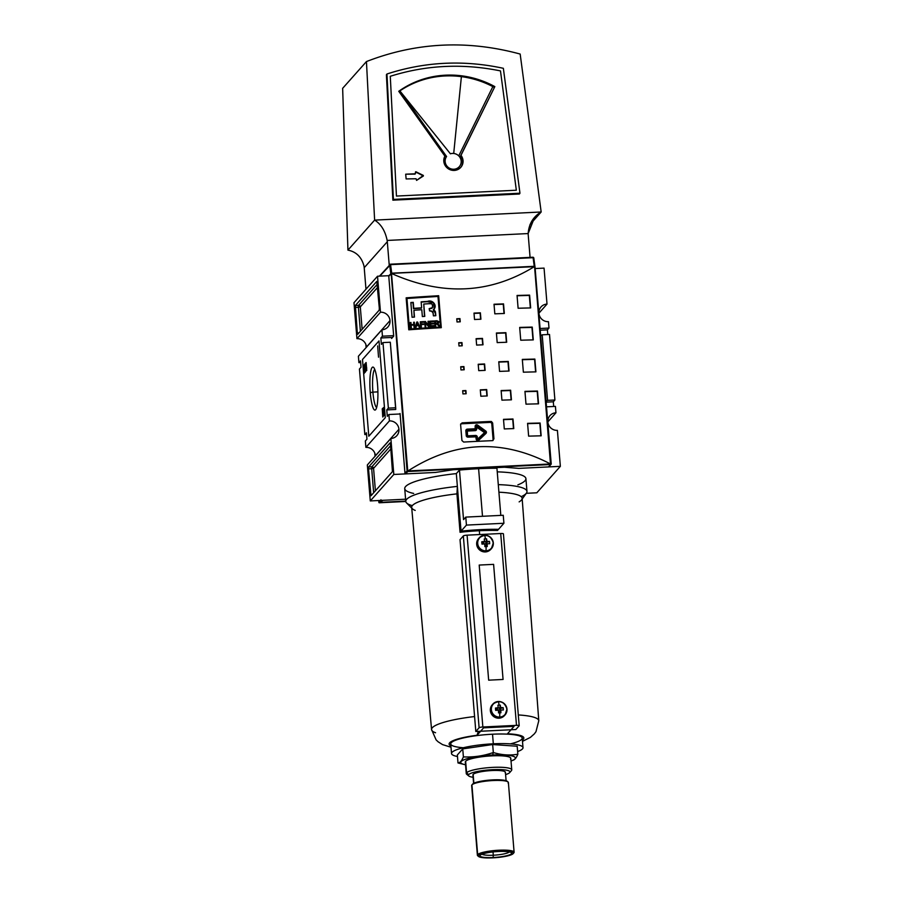 <?xml version="1.0" encoding="UTF-8"?>
<svg xmlns="http://www.w3.org/2000/svg" width="903" height="903" viewBox="0 0 903 903"><rect width="100%" height="100%" fill="white"/><g stroke="black" fill="none" stroke-linecap="round" stroke-linejoin="round"><path stroke-width="1.35" d="M555.424 406.395L555.955 412.784L547.861 421.882L555.955 412.784L555.424 406.395L546.518 406.824L555.424 406.395M553.697 406.474L553.313 401.79L554.905 399.995L547.568 400.356L554.905 399.995L549.509 334.46L554.905 399.995L553.313 401.79L546.134 402.14L553.313 401.79L553.697 406.474M547.399 329.855L547.782 334.539L547.399 329.855L548.99 328.06L540.084 328.5L548.99 328.06L548.46 321.671L548.99 328.06L547.399 329.855L540.22 330.205L547.399 329.855M557.399 430.37L560.357 466.343L518.717 468.375L504.416 467.235L518.717 468.375L560.357 466.343L536.822 492.801L526.28 493.309L536.822 492.801L560.357 466.343L557.399 430.37A8.962 8.669 -138.3 0 1 549.972 415.617A8.962 8.669 -138.3 0 1 555.955 412.784A8.962 8.669 -138.3 0 0 547.873 422.006A8.962 8.669 -138.3 0 0 557.399 430.37M544.058 268.112L547.015 304.085L538.922 313.183L547.015 304.085L544.058 268.112L535.152 268.552L544.058 268.112M548.46 321.671A8.962 8.669 -138.3 0 1 541.044 306.918A8.962 8.669 -138.3 0 1 547.015 304.085A8.962 8.669 -138.3 0 0 538.933 313.307A8.962 8.669 -138.3 0 0 548.46 321.671M366.945 439.185L366.426 432.785L364.823 434.58L366.562 434.501L364.823 434.58L366.426 432.785L366.945 439.185L365.354 440.98L365.884 447.369L389.407 420.911A8.962 8.669 -138.3 0 1 398.945 429.275A8.962 8.669 41.7 0 0 389.407 420.911L388.888 414.522L389.407 420.911L365.884 447.369A8.962 8.669 -138.3 0 1 375.422 455.857A8.962 8.669 -138.3 0 0 375.411 455.733A8.962 8.669 41.7 0 0 365.884 447.369L365.354 440.98L366.945 439.185M360.511 360.85L361.031 367.25L359.439 369.034L364.823 434.58L359.439 369.034L361.031 367.25L360.511 360.85L358.909 362.645L360.647 362.554L358.909 362.645L360.511 360.85M387.297 416.317L388.888 414.522L400.097 413.969L388.888 414.522L387.297 416.317L386.766 409.917L388.358 408.122L395.695 407.772L390.299 342.226L395.728 409.477L395.695 407.772L388.358 408.122L382.974 342.587L388.358 408.122L386.766 409.917L395.728 409.477L386.766 409.917L387.297 416.317M381.382 344.37L382.974 342.587L390.299 342.226L382.974 342.587L381.382 344.37L380.852 337.982L381.382 344.37M380.852 337.982L382.443 336.187L393.652 335.645L382.443 336.187L381.924 329.798L382.443 336.187L380.852 337.982L392.545 337.406L380.852 337.982M390.006 320.576A8.962 8.669 -138.3 0 1 381.924 329.798L358.389 356.245L358.909 362.645L358.389 356.245L381.924 329.798A8.962 8.669 41.7 0 0 390.006 320.576A8.962 8.669 41.7 0 0 380.479 312.212A8.962 8.669 -138.3 0 1 390.006 320.576L366.471 347.023A8.962 8.669 -138.3 0 1 366.483 347.147A8.962 8.669 -138.3 0 0 366.471 347.023A8.962 8.669 41.7 0 0 356.945 338.67A8.962 8.669 -138.3 0 1 366.471 347.023M382.251 408.878L382.77 417.028L382.251 408.878M366.607 368.458L366.629 370.569L366.471 368.616L365.986 369.158L366.121 362.521L366.765 370.411L366.471 368.616L365.986 369.158L366.008 362.634L366.607 368.458M364.677 364.022L365.286 372.07L364.677 364.022M370.264 392.67A21.525 3.894 87.2 0 1 372.16 367.465A21.525 3.894 87.2 0 1 377.533 384.497A21.525 3.894 -92.8 0 0 373.582 367.408A21.525 3.894 -92.8 0 0 370.264 392.67A21.525 3.894 -92.8 0 0 375.648 409.68A21.525 3.894 -92.8 0 0 377.533 384.497A21.525 3.894 87.2 0 1 375.637 409.691A21.525 3.894 87.2 0 1 370.264 392.67L372.905 392.116A19.234 3.477 -92.8 0 0 376.63 407.546A19.234 3.477 -92.8 0 1 372.905 392.116L377.905 391.879M365.128 372.352L364.157 372.397L364.44 368.548L364.327 373.266L363.424 369.835L363.638 365.072L364.293 366.923L363.717 365.997L363.57 369.632L364.236 372.352L364.44 368.548L364.677 371.505L364.214 373.323M364.327 373.266L363.424 369.835L363.74 365.015M364.744 365.918L363.717 365.997L363.48 367.995L364.236 372.352M365.478 363.119L365.715 371.596L365.478 363.119M377.68 345.917L378.526 357.182L377.68 345.917M382.804 410.21L383.177 416.576L382.669 408.404L383.73 413.98L383.369 407.625L384.023 415.617L382.804 410.21L383.177 416.576L382.522 408.574L383.73 413.98L383.369 407.625L384.023 415.617L382.804 410.21M353.987 302.697L356.945 338.67L380.479 312.212L377.522 276.239L380.479 312.212L356.945 338.67L353.987 302.697L377.522 276.239L353.987 302.697M355.218 307.426L357.317 333.004L355.353 305.519L376.799 281.409L355.353 305.519L358.559 305.361L355.353 305.519L355.218 307.426L358.412 307.268L360.387 331.288L358.412 307.268L360.297 306.885L362.137 329.324L360.297 306.885L377.601 287.425L360.297 306.885A1.625 1.58 -138.3 0 0 358.559 305.361L358.412 307.268L355.218 307.426M376.799 281.409L379.316 308.273L376.799 281.409M379.316 308.273L379.17 310.18L357.723 334.291L379.17 310.18L379.316 308.273M357.723 334.291L357.317 333.004L358.942 332.925L357.317 333.004L357.723 334.291M389.103 275.675L377.522 276.239L389.103 275.675M549.509 334.46L542.184 334.81L547.568 400.356L546.067 401.237L547.568 400.356L542.184 334.81L540.671 335.69L542.184 334.81L549.509 334.46M398.945 429.275A8.962 8.669 -138.3 0 1 390.864 438.497L393.81 474.47L390.864 438.497A8.962 8.669 41.7 0 0 398.945 429.275L375.411 455.733M435.449 472.438L393.81 474.47L370.286 500.928L393.81 474.47L435.449 472.438L453.171 469.741L504.416 467.235L453.171 469.741L435.449 472.438L405.661 473.894A0.655 0.632 -138.3 0 1 404.973 473.285A0.655 0.632 41.7 0 0 405.661 473.894L435.449 472.438L453.171 469.741L435.449 472.438M390.864 438.497L367.329 464.955L370.286 500.928L405.594 499.201L370.286 500.928L367.329 464.955L390.864 438.497M392.591 469.741L390.48 444.163L392.444 471.648L370.998 495.758L392.444 471.648L392.591 469.741M370.998 495.758L368.492 468.883L370.591 494.46L372.217 494.381L370.591 494.46L370.998 495.758M368.492 468.883L368.627 466.975L390.073 442.876L368.627 466.975L371.833 466.817L368.627 466.975L368.492 468.883L371.697 468.725L373.661 492.756L371.697 468.725L368.492 468.883M390.073 442.876L390.48 444.163L390.073 442.876M490.069 422.401L461.252 423.812A1.625 1.58 41.7 0 0 460.677 423.947A1.625 1.58 41.7 0 1 461.252 423.812L490.069 422.401L490.916 421.453A489.031 87.128 175.3 0 0 462.088 422.864A489.031 87.128 -4.7 0 1 490.916 421.453L492.643 422.988L493.952 438.971L492.643 422.988L491.808 423.925A1.625 1.58 41.7 0 0 490.069 422.401A1.625 1.58 41.7 0 1 491.808 423.925L493.117 439.908L491.808 423.925L492.643 422.988L491.446 421.52L490.069 422.401M493.049 440.506A1.625 1.58 41.7 0 0 493.117 439.908L492.496 440.641A489.031 87.128 175.3 0 0 463.668 442.052A489.031 87.128 -4.7 0 1 492.496 440.641L493.117 439.908A1.625 1.58 41.7 0 1 493.049 440.506M374.768 369.44A19.234 3.477 -92.8 0 0 372.905 392.116A19.234 3.477 87.2 0 1 374.768 369.44M366.731 368.085L365.907 368.131L366.731 368.085M366.087 367.927L366.144 364.71L366.087 367.927L366.72 367.893L366.087 367.927L366.302 364.699L366.087 367.927M406.937 298.498A489.031 87.128 -4.7 0 1 438 296.466L440.517 327.01A489.031 87.128 175.3 0 0 409.454 329.031L406.937 298.498L409.454 329.031A489.031 87.128 -4.7 0 1 440.517 327.01L438 296.466A489.031 87.128 175.3 0 0 406.937 298.498L409.172 329.347A487.394 86.846 -4.7 0 1 440.235 327.315L440.235 327.315A487.394 86.846 -4.7 0 0 409.172 329.347L406.937 298.498M430.257 326.412A489.031 87.128 -4.7 0 1 434.095 326.164L434.05 325.554A489.031 87.128 175.3 0 0 430.889 325.757L430.742 323.996A489.031 87.128 -4.7 0 1 433.632 323.816L433.575 323.206A489.031 87.128 175.3 0 0 430.697 323.387L430.562 321.761A489.031 87.128 -4.7 0 1 433.643 321.57L433.598 320.96A489.031 87.128 175.3 0 0 429.828 321.197L430.257 326.412L429.828 321.197A489.031 87.128 -4.7 0 1 433.598 320.96L433.643 321.57A489.031 87.128 175.3 0 0 430.562 321.761L430.697 323.387A489.031 87.128 -4.7 0 1 433.575 323.206L433.632 323.816A489.031 87.128 175.3 0 0 430.742 323.996L430.889 325.757A489.031 87.128 -4.7 0 1 434.05 325.554L434.095 326.164A489.031 87.128 175.3 0 0 430.257 326.412M421.182 324.617A489.031 87.128 -4.7 0 1 423.597 324.459L423.541 323.85A489.031 87.128 175.3 0 0 421.137 324.008L421.001 322.382A489.031 87.128 -4.7 0 1 423.755 322.202L423.699 321.592A489.031 87.128 175.3 0 0 420.256 321.818L420.685 327.033A489.031 87.128 -4.7 0 1 421.374 326.988L421.182 324.617L421.374 326.988A489.031 87.128 175.3 0 0 420.685 327.033L420.256 321.818A489.031 87.128 -4.7 0 1 423.699 321.592L423.755 322.202A489.031 87.128 175.3 0 0 421.001 322.382L421.137 324.008A489.031 87.128 -4.7 0 1 423.541 323.85L423.597 324.459A489.031 87.128 175.3 0 0 421.182 324.617L421.08 326.999L421.182 324.617M411.17 325.227A489.031 87.128 -4.7 0 1 413.867 325.046L414.059 327.484A489.031 87.128 -4.7 0 1 414.759 327.428L414.33 322.224A489.031 87.128 175.3 0 0 413.63 322.269L413.811 324.437A489.031 87.128 175.3 0 0 411.113 324.629L410.944 322.461A489.031 87.128 175.3 0 0 410.244 322.506L410.673 327.721A489.031 87.128 -4.7 0 1 411.373 327.665L411.17 325.227L411.373 327.665A489.031 87.128 175.3 0 0 410.673 327.721L410.244 322.506A489.031 87.128 -4.7 0 1 410.944 322.461L411.113 324.629A489.031 87.128 -4.7 0 1 413.811 324.437L413.63 322.269A489.031 87.128 -4.7 0 1 414.33 322.224L414.759 327.428A489.031 87.128 175.3 0 0 414.059 327.484L413.867 325.046A489.031 87.128 175.3 0 0 411.17 325.227L411.068 327.687L411.17 325.227M421.148 301.828A489.031 87.128 -4.7 0 1 427.638 301.399C432.605 299.198 437.921 306.061 433.53 309.481L435.585 312.867L435.822 315.7A489.031 87.128 175.3 0 0 433.417 315.847L433.18 313.025L431.182 310.858L429.535 310.892L429.354 308.589L432.469 307.618L432.424 304.683L431.408 303.747L428.981 303.701A489.031 87.128 175.3 0 0 423.755 304.04L424.771 316.389A489.031 87.128 175.3 0 0 422.356 316.547L421.791 309.729A489.031 87.128 175.3 0 0 413.924 310.26L414.488 317.077A489.031 87.128 175.3 0 0 412.061 317.246L410.854 302.516A489.031 87.128 -4.7 0 1 413.269 302.358L413.766 308.352A489.031 87.128 -4.7 0 1 421.645 307.821L421.148 301.828A489.031 87.128 -4.7 0 1 427.638 301.399C432.605 299.198 437.921 306.061 433.53 309.481L435.314 311.433L435.822 315.7A489.031 87.128 175.3 0 0 433.417 315.847L432.83 311.546L429.535 310.892L429.354 308.589L432.469 307.618L432.424 304.683L431.408 303.747L428.981 303.701A489.031 87.128 175.3 0 0 423.755 304.04L424.771 316.389A489.031 87.128 175.3 0 0 422.356 316.547L421.791 309.729A489.031 87.128 175.3 0 0 413.924 310.26L414.488 317.077A489.031 87.128 175.3 0 0 412.061 317.246L410.854 302.516A489.031 87.128 -4.7 0 1 413.269 302.358L413.766 308.352A489.031 87.128 -4.7 0 1 421.645 307.821L421.148 301.828M434.354 309.052L433.53 309.481M415.312 327.394A489.031 87.128 -4.7 0 1 416.035 327.349L416.43 325.757A489.031 87.128 -4.7 0 1 418.552 325.611L419.206 327.123A489.031 87.128 -4.7 0 1 419.929 327.078L417.581 321.999A489.031 87.128 175.3 0 0 416.802 322.055L415.312 327.394L416.802 322.055A489.031 87.128 -4.7 0 1 417.581 321.999L419.929 327.078A489.031 87.128 175.3 0 0 419.206 327.123L418.552 325.611A489.031 87.128 175.3 0 0 416.43 325.757L416.035 327.349A489.031 87.128 175.3 0 0 415.312 327.394M425.448 322.631L428.417 326.525A489.031 87.128 -4.7 0 1 429.151 326.48L428.722 321.265A489.031 87.128 175.3 0 0 428.033 321.31L428.372 325.373L425.392 321.479A489.031 87.128 175.3 0 0 424.67 321.524L425.099 326.739A489.031 87.128 -4.7 0 1 425.787 326.694L425.448 322.631L425.787 326.694A489.031 87.128 175.3 0 0 425.099 326.739L424.67 321.524A489.031 87.128 -4.7 0 1 425.392 321.479L428.372 325.373L428.033 321.31A489.031 87.128 -4.7 0 1 428.722 321.265L429.151 326.48A489.031 87.128 175.3 0 0 428.417 326.525L425.448 322.631L425.482 326.717L425.448 322.631M436.341 323.714L438.79 325.881A489.031 87.128 -4.7 0 1 439.58 325.836L437.537 323.613L438.858 322.089L436.905 320.757A489.031 87.128 175.3 0 0 434.625 320.904L435.054 326.107A489.031 87.128 -4.7 0 1 435.743 326.062L435.551 323.771A489.031 87.128 -4.7 0 1 436.341 323.714A489.031 87.128 175.3 0 0 435.551 323.771L435.743 326.062A489.031 87.128 175.3 0 0 435.054 326.107L434.625 320.904A489.031 87.128 -4.7 0 1 436.905 320.757L438.711 321.524L438.598 323.037L437.537 323.613L439.58 325.836A489.031 87.128 175.3 0 0 438.79 325.881L436.341 323.714M438.395 296.015A487.394 86.846 175.3 0 0 406.169 298.114A487.394 86.846 175.3 0 1 438.395 296.015L441.296 327.676A489.031 87.128 175.3 0 0 408.777 329.798L406.147 297.832A489.031 87.128 -4.7 0 1 438.666 295.71L441.296 327.676A489.031 87.128 175.3 0 0 408.777 329.798L406.147 297.832A489.031 87.128 -4.7 0 1 438.666 295.71L441.003 327.699L438.395 296.015M391.484 273.282L534.836 266.362L551.202 463.882L550.627 464.537L407.422 471.287L391.518 273.53L407.761 471.05L550.48 463.961C502.068 438.7 454.593 441.025 408.054 470.903L551.101 464.277L407.784 471.513L405.661 473.894L408.054 470.903C454.593 441.025 502.068 438.7 550.48 463.961L534.553 266.554L391.146 273.383L534.26 266.678C490.16 293.836 442.684 296.15 391.834 273.62C442.684 296.15 490.16 293.836 534.26 266.678L391.146 273.383L407.084 470.914L404.973 473.285L407.422 471.287L391.146 273.383L388.775 276.329A0.655 0.632 -138.3 0 1 388.933 275.866L391.123 273.406M462.946 393.922L462.675 390.717A489.031 87.128 -4.7 0 1 465.892 390.547L466.151 393.753A489.031 87.128 175.3 0 0 462.946 393.922L462.675 390.717A489.031 87.128 -4.7 0 1 465.892 390.547L466.151 393.753A489.031 87.128 175.3 0 0 462.946 393.922M457.031 321.976L456.76 318.782A489.031 87.128 -4.7 0 1 459.977 318.612L460.237 321.807A489.031 87.128 175.3 0 0 457.031 321.976L456.76 318.782A489.031 87.128 -4.7 0 1 459.977 318.612L460.237 321.807A489.031 87.128 175.3 0 0 457.031 321.976M458.995 345.962L458.735 342.756A489.031 87.128 -4.7 0 1 461.952 342.598L462.212 345.793A489.031 87.128 175.3 0 0 458.995 345.962L458.735 342.756A489.031 87.128 -4.7 0 1 461.952 342.598L462.212 345.793A489.031 87.128 175.3 0 0 458.995 345.962M480.836 396.236L480.306 389.848A489.031 87.128 -4.7 0 1 486.694 389.554L487.214 395.954A489.031 87.128 175.3 0 0 480.836 396.236L480.306 389.848A489.031 87.128 -4.7 0 1 486.694 389.554L487.214 395.954A489.031 87.128 175.3 0 0 480.836 396.236M474.526 319.504L473.996 313.104A489.031 87.128 -4.7 0 1 480.385 312.822L480.915 319.222A489.031 87.128 175.3 0 0 474.526 319.504L473.996 313.104A489.031 87.128 -4.7 0 1 480.385 312.822L480.915 319.222A489.031 87.128 175.3 0 0 474.526 319.504M476.626 345.081L476.107 338.693A489.031 87.128 -4.7 0 1 482.484 338.399L483.015 344.799A489.031 87.128 175.3 0 0 476.626 345.081L476.107 338.693A489.031 87.128 -4.7 0 1 482.484 338.399L483.015 344.799A489.031 87.128 175.3 0 0 476.626 345.081M504.292 428.936L503.502 419.342A489.031 87.128 -4.7 0 1 512.994 418.992L513.784 428.586A489.031 87.128 175.3 0 0 504.292 428.936L503.502 419.342A489.031 87.128 -4.7 0 1 512.994 418.992L513.784 428.586A489.031 87.128 175.3 0 0 504.292 428.936M501.921 400.153L501.131 390.57A489.031 87.128 -4.7 0 1 510.635 390.22L511.425 399.815A489.031 87.128 175.3 0 0 501.921 400.153L501.131 390.57A489.031 87.128 -4.7 0 1 510.635 390.22L511.425 399.815A489.031 87.128 175.3 0 0 501.921 400.153M494.821 313.838L494.031 304.243A489.031 87.128 -4.7 0 1 503.535 303.893L504.325 313.488A489.031 87.128 175.3 0 0 494.821 313.838L494.031 304.243A489.031 87.128 -4.7 0 1 503.535 303.893L504.325 313.488A489.031 87.128 175.3 0 0 494.821 313.838M497.192 342.609L496.402 333.015A489.031 87.128 -4.7 0 1 505.894 332.676L506.685 342.26A489.031 87.128 175.3 0 0 497.192 342.609L496.402 333.015A489.031 87.128 -4.7 0 1 505.894 332.676L506.685 342.26A489.031 87.128 175.3 0 0 497.192 342.609M528.627 436.138L527.578 423.349A489.031 87.128 -4.7 0 1 540.118 423.022L541.168 435.81A489.031 87.128 175.3 0 0 528.627 436.138L527.578 423.349A489.031 87.128 -4.7 0 1 540.118 423.022L541.168 435.81A489.031 87.128 175.3 0 0 528.627 436.138M525.997 404.16L524.948 391.371A489.031 87.128 -4.7 0 1 537.488 391.044L538.549 403.833A489.031 87.128 175.3 0 0 525.997 404.16L524.948 391.371A489.031 87.128 -4.7 0 1 537.488 391.044L538.549 403.833A489.031 87.128 175.3 0 0 525.997 404.16M518.108 308.25L517.058 295.462A489.031 87.128 -4.7 0 1 529.609 295.134L530.659 307.923A489.031 87.128 175.3 0 0 518.108 308.25L517.058 295.462A489.031 87.128 -4.7 0 1 529.609 295.134L530.659 307.923A489.031 87.128 175.3 0 0 518.108 308.25M520.738 340.217L519.688 327.428A489.031 87.128 -4.7 0 1 532.239 327.1L533.289 339.889A489.031 87.128 175.3 0 0 520.738 340.217L519.688 327.428A489.031 87.128 -4.7 0 1 532.239 327.1L533.289 339.889A489.031 87.128 175.3 0 0 520.738 340.217M460.97 369.937L460.711 366.742A489.031 87.128 -4.7 0 1 463.916 366.573L464.187 369.767A489.031 87.128 175.3 0 0 460.97 369.937L460.711 366.742A489.031 87.128 -4.7 0 1 463.916 366.573L464.187 369.767A489.031 87.128 175.3 0 0 460.97 369.937M478.737 370.659L478.206 364.27A489.031 87.128 -4.7 0 1 484.595 363.977L485.114 370.377A489.031 87.128 175.3 0 0 478.737 370.659L478.206 364.27A489.031 87.128 -4.7 0 1 484.595 363.977L485.114 370.377A489.031 87.128 175.3 0 0 478.737 370.659M499.551 371.381L498.772 361.787A489.031 87.128 -4.7 0 1 508.265 361.448L509.055 371.043A489.031 87.128 175.3 0 0 499.551 371.381L498.772 361.787A489.031 87.128 -4.7 0 1 508.265 361.448L509.055 371.043A489.031 87.128 175.3 0 0 499.551 371.381M523.368 372.194L522.318 359.405A489.031 87.128 -4.7 0 1 534.858 359.078L535.919 371.867A489.031 87.128 175.3 0 0 523.368 372.194L522.318 359.405A489.031 87.128 -4.7 0 1 534.858 359.078L535.919 371.867A489.031 87.128 175.3 0 0 523.368 372.194M463.668 442.052L461.93 440.54L460.609 424.557L461.93 440.54L463.668 442.052M460.609 424.557L462.088 422.864L460.609 424.557M551.101 464.277L548.945 466.716A0.655 0.632 -138.3 0 1 548.505 466.919L518.717 468.375L504.416 467.235L453.171 469.741L504.416 467.235L518.717 468.375L548.505 466.919A0.655 0.632 41.7 0 0 549.092 466.253M389.362 275.663A0.655 0.632 41.7 0 0 388.775 276.329L393.697 336.119L391.609 338.467L393.697 336.119L388.775 276.329L390.886 273.959M400.052 413.495L404.973 473.285L400.052 413.495M534.249 266.227L533.097 257.694L390.412 264.195L391.733 273.18L534.903 266.351L534.249 266.227L533.097 257.694L390.57 264.647L379.791 276.126L390.57 264.647L391.733 273.18L388.73 275.697L391.733 273.18L534.903 266.351L551.202 463.882L535.005 266.927M534.587 359.383L534.587 359.383A487.394 86.846 175.3 0 0 522.34 359.699A487.394 86.846 175.3 0 1 534.587 359.383L535.614 371.867L534.587 359.383M507.994 361.753L507.994 361.753A487.394 86.846 175.3 0 0 498.795 362.092A487.394 86.846 175.3 0 1 507.994 361.753L508.75 371.054L507.994 361.753M484.313 364.281L484.313 364.281A487.394 86.846 175.3 0 0 478.229 364.564A487.394 86.846 175.3 0 1 484.313 364.281L484.821 370.388L484.313 364.281M463.645 366.878L463.645 366.878A487.394 86.846 175.3 0 0 460.733 367.036A487.394 86.846 175.3 0 1 463.645 366.878L463.882 369.79L463.645 366.878M531.957 327.417L531.957 327.417A487.394 86.846 175.3 0 0 519.71 327.733A487.394 86.846 175.3 0 1 531.957 327.417L532.984 339.9L531.957 327.417M529.327 295.439L529.327 295.439A487.394 86.846 175.3 0 0 517.092 295.755A487.394 86.846 175.3 0 1 529.327 295.439L530.354 307.923L529.327 295.439M537.217 391.36L537.217 391.36A487.394 86.846 175.3 0 0 524.97 391.676A487.394 86.846 175.3 0 1 537.217 391.36L538.244 403.844L537.217 391.36M539.847 423.326L539.847 423.326A487.394 86.846 175.3 0 0 527.6 423.642A487.394 86.846 175.3 0 1 539.847 423.326L540.874 435.81L539.847 423.326M505.624 332.981L505.624 332.981A487.394 86.846 175.3 0 0 496.424 333.32A487.394 86.846 175.3 0 1 505.624 332.981L506.391 342.271L505.624 332.981M503.253 304.209L503.253 304.209A487.394 86.846 175.3 0 0 494.065 304.537A487.394 86.846 175.3 0 1 503.253 304.209L504.021 313.499L503.253 304.209M510.353 390.536L510.353 390.536A487.394 86.846 175.3 0 0 501.154 390.864A487.394 86.846 175.3 0 1 510.353 390.536L511.121 399.826L510.353 390.536M512.723 419.308L512.723 419.308A487.394 86.846 175.3 0 0 503.524 419.635A487.394 86.846 175.3 0 1 512.723 419.308L513.48 428.598L512.723 419.308M482.213 338.704L482.213 338.704A487.394 86.846 175.3 0 0 476.129 338.986A487.394 86.846 175.3 0 1 482.213 338.704L482.71 344.811L482.213 338.704M480.114 313.127L480.114 313.127A487.394 86.846 175.3 0 0 474.03 313.409A487.394 86.846 175.3 0 1 480.114 313.127L480.61 319.233L480.114 313.127M486.412 389.859L486.412 389.859A487.394 86.846 175.3 0 0 480.328 390.141A487.394 86.846 175.3 0 1 486.412 389.859L486.92 395.965L486.412 389.859M461.67 342.903L461.67 342.903A487.394 86.846 175.3 0 0 458.758 343.05A487.394 86.846 175.3 0 1 461.67 342.903L461.918 345.804L461.67 342.903M459.706 318.917L459.706 318.917A487.394 86.846 175.3 0 0 456.794 319.075A487.394 86.846 175.3 0 1 459.706 318.917L459.943 321.829L459.706 318.917M465.621 390.864L465.621 390.864A487.394 86.846 175.3 0 0 462.708 391.01A487.394 86.846 175.3 0 1 465.621 390.864L465.858 393.764L465.621 390.864M421.362 308.137L421.362 308.137A487.394 86.846 175.3 0 0 413.495 308.668L412.998 302.663A487.394 86.846 175.3 0 0 410.876 302.81A487.394 86.846 175.3 0 1 412.998 302.663L413.495 308.668A487.394 86.846 175.3 0 1 421.362 308.137M435.314 313.172L433.248 309.797L435.585 312.867L435.517 315.711L435.314 313.172M434.219 309.176L433.598 302.979L427.367 301.715A487.394 86.846 175.3 0 0 421.17 302.11A487.394 86.846 175.3 0 1 427.367 301.715L433.598 302.979L434.219 309.176M414.184 317.1L413.924 310.26L414.184 317.1M424.466 316.411L423.755 304.04L424.466 316.411M432.3 307.878L429.072 308.894L431.894 308.307M410.278 322.8A487.394 86.846 -4.7 0 1 410.662 322.766L410.842 324.933A487.394 86.846 -4.7 0 1 413.54 324.741L413.54 324.741A487.394 86.846 -4.7 0 0 410.842 324.933L410.662 322.766A487.394 86.846 -4.7 0 0 410.278 322.8M413.664 322.563A487.394 86.846 -4.7 0 1 414.048 322.529L414.454 327.45L414.048 322.529A487.394 86.846 -4.7 0 0 413.664 322.563M416.712 322.348A487.394 86.846 -4.7 0 1 417.31 322.315L419.658 327.394L417.31 322.315A487.394 86.846 -4.7 0 0 416.712 322.348M416.159 326.062L415.752 327.654L416.159 326.062M416.317 325.441A487.394 86.846 -4.7 0 1 418.021 325.328L418.292 325.012A489.031 87.128 175.3 0 0 416.588 325.125L417.231 322.574L418.292 325.012A489.031 87.128 175.3 0 0 416.588 325.125L416.96 322.879L416.317 325.441A487.394 86.846 -4.7 0 1 418.021 325.328L417.231 322.574L416.317 325.441M420.279 322.111A487.394 86.846 -4.7 0 1 423.428 321.897L423.428 321.897A487.394 86.846 -4.7 0 0 420.279 322.111M420.719 322.698L420.854 324.312A487.394 86.846 -4.7 0 1 423.27 324.154L423.27 324.154A487.394 86.846 -4.7 0 0 420.854 324.312L420.719 322.698M424.692 321.818A487.394 86.846 -4.7 0 1 425.121 321.795L428.09 325.69L425.121 321.795A487.394 86.846 -4.7 0 0 424.692 321.818M428.056 321.603A487.394 86.846 -4.7 0 1 428.451 321.581L428.857 326.491L428.451 321.581A487.394 86.846 -4.7 0 0 428.056 321.603M429.851 321.491A487.394 86.846 -4.7 0 1 433.327 321.276L433.327 321.276A487.394 86.846 -4.7 0 0 429.851 321.491M430.279 322.078L430.415 323.692A487.394 86.846 -4.7 0 1 433.305 323.522L433.305 323.522A487.394 86.846 -4.7 0 0 430.415 323.692L430.279 322.078M430.471 324.301L430.607 326.062A487.394 86.846 -4.7 0 1 433.767 325.87L433.767 325.87A487.394 86.846 -4.7 0 0 430.607 326.062L430.471 324.301M435.28 324.075L435.438 326.085L435.28 324.075M438.576 322.394L436.634 321.073A487.394 86.846 -4.7 0 0 434.648 321.186A487.394 86.846 -4.7 0 1 436.634 321.073L438.858 322.089M437.266 323.917L437.966 323.827L439.298 326.141L438.553 324.459L437.266 323.917M437.774 322.935L436.691 323.376L438.169 322.134L436.996 321.366A489.031 87.128 -4.7 0 0 435.359 321.468A489.031 87.128 -4.7 0 1 436.996 321.366L438.169 322.134L436.973 323.071A489.031 87.128 175.3 0 0 435.506 323.161L435.223 323.466A487.394 86.846 -4.7 0 1 436.691 323.376L436.973 323.071A489.031 87.128 175.3 0 0 435.506 323.161L435.359 321.468L435.223 323.466A487.394 86.846 -4.7 0 1 436.691 323.376L437.899 322.439M453.882 169.233A8.15 7.8 -145.7 0 1 446.579 156.524A8.15 7.8 34.3 0 0 453.882 169.233A8.15 7.8 34.3 0 0 460.045 157.54A8.15 7.8 34.3 0 0 450.405 153.792A8.15 7.8 -145.7 0 1 461.162 160.937A8.15 7.8 -145.7 0 1 453.882 169.233L453.622 169.629A8.15 7.8 34.3 0 0 459.627 166.31L459.887 165.926M399.781 90.774L450.405 153.792L399.781 90.774L446.579 156.524L399.781 90.774M446.308 156.908L399.51 91.169A91.282 87.32 34.3 0 0 398.945 91.564A91.282 87.32 -145.7 0 1 399.51 91.169M446.421 156.738L446.161 157.133A8.15 7.8 34.3 0 0 453.622 169.629A8.15 7.8 34.3 0 0 459.751 166.118M347.937 250.12L342.643 88.325L366.449 61.562C416.136 42.249 467.382 39.743 520.173 54.056C467.382 39.743 416.136 42.249 366.449 61.562L342.643 88.325L347.937 250.12C356.392 251.813 361.776 257.242 364.067 266.408A22.823 22.078 -138.3 0 1 364.214 267.694A22.823 22.078 41.7 0 0 364.067 266.408C361.776 257.242 356.392 251.813 347.937 250.12L374.621 220.118L366.449 61.562L374.621 220.118L347.937 250.12M541.168 211.991L530.027 224.52L541.168 211.991L520.173 54.056L541.168 211.991L374.621 220.118L541.168 211.991L534.52 217.533L528.153 233.561L387.161 240.446A22.823 22.078 -138.3 0 1 387.308 241.733L364.214 267.694L365.975 289.208L364.214 267.694L387.308 241.733L389.227 265.155L387.308 241.733A22.823 22.078 -138.3 0 0 387.161 240.446C385.197 230.863 381.021 224.079 374.621 220.118C381.021 224.079 385.197 230.863 387.161 240.446L528.153 233.561C528.898 223.876 533.233 216.675 541.168 211.991M392.873 200.173L519.417 193.998L392.873 200.173L386.405 74.78L392.873 200.173L393.415 199.394L519.959 193.219L503.355 68.312C463.77 59.767 424.963 61.664 386.947 74.001L386.405 74.78L386.947 74.001L393.415 199.394L386.947 74.001C424.963 61.664 463.77 59.767 503.355 68.312L519.959 193.219L519.417 193.998L519.959 193.219L393.415 199.394L392.873 200.173M528.221 234.848A22.823 22.078 -138.3 0 1 528.153 233.561A22.823 22.078 -138.3 0 0 528.221 234.848L530.072 257.378L528.221 234.848M423.394 175.983L415.527 171.863L415.301 173.715L415.933 171.762L423.349 175.43L415.662 172.157L423.349 175.43L416.565 180.386L423.394 175.983M415.041 174.11L405.695 174.189L406.136 178.929L416.091 178.76L406.136 178.929L405.695 174.189L415.324 173.782M416.091 178.76L416.565 180.386L416.091 178.76M454.299 170.419A9.775 9.357 34.3 0 0 460.993 155.361A9.775 9.357 -145.7 0 1 454.299 170.419A9.775 9.357 34.3 0 1 444.908 156.14A9.775 9.357 34.3 0 0 454.299 170.419M494.833 86.609L460.993 155.361L494.833 86.609A91.282 87.32 34.3 0 0 398.754 91.293A91.282 87.32 -145.7 0 1 494.833 86.609L460.451 156.14L494.833 86.609M398.754 91.293L444.908 156.14L398.754 91.293M461.23 166.829A9.775 9.357 34.3 0 0 460.451 156.14A9.775 9.357 34.3 0 1 461.23 166.829M492.846 86.609A91.282 87.32 -145.7 0 1 494.291 87.388A91.282 87.32 34.3 0 0 492.846 86.609A91.282 87.32 34.3 0 0 461.388 76.642A91.282 87.32 -145.7 0 1 492.846 86.609L458.747 155.88M461.388 76.642A91.282 87.32 34.3 0 0 399.882 90.91A91.282 87.32 -145.7 0 1 461.388 76.642L453.712 153.465M509.653 772.618A20.871 3.714 175.3 0 0 509.664 772.607A20.871 3.714 175.3 0 0 492.654 769.672A20.871 3.714 175.3 0 0 468.668 774.627A20.871 3.714 175.3 0 0 468.77 775.97A20.871 3.714 175.3 0 0 473.104 777.269A20.871 3.714 175.3 0 1 468.668 774.627A20.871 3.714 -4.7 0 1 492.677 769.661A20.871 3.714 -4.7 0 1 509.653 772.618A20.871 3.714 175.3 0 1 505.601 774.605A20.871 3.714 175.3 0 0 509.653 772.618M468.77 775.97L466.693 774.277A22.823 4.063 -4.7 0 1 466.264 773.578A22.823 4.063 -4.7 0 1 466.58 772.799A22.823 4.063 -4.7 0 1 490.769 767.494A22.823 4.063 -4.7 0 1 511.753 769.83A22.823 4.063 -4.7 0 1 511.437 770.598A22.823 4.063 -4.7 0 1 511.425 770.609A22.823 4.063 175.3 0 0 492.857 767.381A22.823 4.063 175.3 0 0 466.58 772.799L468.668 774.627M492.677 754.998A27.383 4.876 -4.7 0 1 511.696 760.755A27.383 4.876 -4.7 0 1 511.019 761.015A27.383 4.876 -4.7 0 0 492.677 754.998A27.383 4.876 175.3 0 0 465.079 759.378A27.383 4.876 175.3 0 0 465.53 764.751A27.383 4.876 -4.7 0 1 464.819 764.615A27.383 4.876 -4.7 0 1 465.44 759.254A27.383 4.876 -4.7 0 1 492.677 754.998L493.32 752.526C501.662 755.055 509.834 755.619 517.848 754.231C516.211 758.204 514.417 760.224 512.452 760.303M466.264 773.578L465.316 762.064A22.823 4.063 -4.7 0 1 465.643 761.285A22.823 4.063 -4.7 0 1 489.821 755.98A22.823 4.063 -4.7 0 1 510.805 758.328L511.753 769.83M458.002 762.956L457.347 754.964L462.742 748.892L492.666 744.535L517.193 746.239L492.666 744.535L462.742 748.892L463.397 756.895C473.533 757.391 483.511 755.935 493.32 752.526C483.511 755.935 473.533 757.391 463.397 756.895C461.772 760.857 459.966 762.888 458.002 762.956C459.966 762.888 461.772 760.857 463.397 756.895L462.742 748.892L457.347 754.964L458.002 762.956L464.819 764.615M493.32 752.526L492.666 744.535L493.32 752.526C501.662 755.055 509.834 755.619 517.848 754.231L517.193 746.239L517.848 754.231M473.601 783.364L472.912 774.955A16.299 2.901 -4.7 0 1 473.149 774.402A16.299 2.901 -4.7 0 1 490.419 770.62A16.299 2.901 -4.7 0 1 505.409 772.291L506.098 780.7M493.027 851.924L493.298 855.22A13.963 2.483 175.3 0 1 482.044 854.182A13.963 2.483 175.3 0 0 493.298 855.22A13.963 2.483 175.3 0 0 509.337 851.935A13.963 2.483 -4.7 0 1 493.298 855.22L493.128 857.534A15.938 2.844 175.3 0 0 511.391 852.714A15.938 2.844 175.3 0 0 498.501 851.495A15.938 2.844 175.3 0 0 480.148 855.288A15.938 2.844 175.3 0 0 493.128 857.534A15.938 2.844 -4.7 0 1 480.148 855.276A15.938 2.844 -4.7 0 1 498.501 851.495A15.938 2.844 175.3 0 1 511.47 853.753A15.938 2.844 175.3 0 1 493.128 857.534M513.107 853.674A17.608 3.138 175.3 0 0 513.118 853.662A17.608 3.138 175.3 0 0 498.761 851.179A17.608 3.138 175.3 0 0 478.511 855.355A17.608 3.138 175.3 0 0 478.601 856.495A17.608 3.138 175.3 0 0 496.04 857.636A17.608 3.138 175.3 0 0 513.107 853.674A17.608 3.138 -4.7 0 1 492.846 857.85A17.608 3.138 -4.7 0 1 478.511 855.355A17.608 3.138 -4.7 0 1 498.783 851.179A17.608 3.138 -4.7 0 1 513.107 853.674L513.852 852.816A18.421 3.285 -4.7 0 1 513.841 852.827A18.421 3.285 175.3 0 0 498.851 850.22A18.421 3.285 175.3 0 0 477.653 854.599A18.421 3.285 -4.7 0 1 497.169 850.321A18.421 3.285 -4.7 0 1 514.1 852.206A18.421 3.285 -4.7 0 1 513.852 852.816M514.1 852.206L508.378 782.506A18.421 3.285 175.3 0 0 508.017 781.942A18.421 3.285 175.3 0 0 489.765 780.745A18.421 3.285 175.3 0 0 471.919 784.899A18.421 3.285 175.3 0 0 471.908 784.91A18.421 3.285 175.3 0 0 471.659 785.52L477.382 855.22A18.421 3.285 -4.7 0 1 477.653 854.599L478.511 855.355M507.452 781.592A17.608 3.138 175.3 0 0 490.803 780A17.608 3.138 175.3 0 0 472.653 784.052A17.608 3.138 175.3 0 0 472.641 784.075A17.608 3.138 -4.7 0 1 472.641 784.064A17.608 3.138 -4.7 0 1 472.653 784.052A17.608 3.138 -4.7 0 1 489.719 780.09A17.608 3.138 -4.7 0 1 507.159 781.23L508.017 781.942M478.601 856.495L477.743 855.784A18.421 3.285 -4.7 0 1 477.382 855.22M412.31 505.635A60.806 10.836 -4.7 0 1 457.369 486.39L461.049 531.156L466.433 525.094L465.779 517.103L503.253 515.274L503.908 523.266L498.524 529.327A60.806 10.836 175.3 0 0 480.306 529.655A60.806 10.836 175.3 0 0 461.049 531.156L456.32 473.601L459.469 470.068A78.73 14.03 -4.7 0 1 478.601 468.702A78.73 14.03 -4.7 0 1 496.943 468.239A78.73 14.03 175.3 0 0 478.601 468.702A78.73 14.03 175.3 0 0 459.469 470.068L463.544 519.62L465.779 517.103L466.433 525.094L503.908 523.266L503.253 515.274L465.779 517.103L463.544 519.62L459.469 470.068L456.32 473.601A60.806 10.836 175.3 0 0 404.725 488.613L405.774 501.402A60.806 10.836 175.3 0 0 406.587 502.96L412.4 508.773M500.815 515.399L496.943 468.239L500.815 515.399M523.006 747.661A35.86 6.389 175.3 0 0 493.32 743.801A35.86 6.389 -4.7 0 1 517.633 751.567A35.86 6.389 175.3 0 0 523.006 747.661L522.216 738.067A35.86 6.389 175.3 0 0 492.53 734.207A35.86 6.389 175.3 0 0 450.744 743.948L451.523 753.542A35.86 6.389 175.3 0 0 457.471 756.511A35.86 6.389 -4.7 0 1 457.324 749.479A35.86 6.389 -4.7 0 1 493.32 743.801A35.86 6.389 175.3 0 0 451.523 753.542M507.452 733.789L511.042 729.759L515.839 729.522L519.146 725.82A3.262 0.576 175.3 0 0 519.191 725.707A3.262 0.576 175.3 0 0 516.493 725.357L482.857 726.994A3.262 0.576 175.3 0 0 479.109 727.773L475.813 731.475L511.042 729.759L480.61 731.249L483.636 727.841L514.067 726.362L511.042 729.759L514.067 726.362L511.042 729.759L480.61 731.249L511.042 729.759L507.452 733.789A37.497 6.682 -4.7 0 1 522.385 740.009A37.497 6.682 175.3 0 0 507.452 733.789M477.021 735.279L480.61 731.249L477.021 735.279L478.353 731.351L477.021 735.279A37.497 6.682 175.3 0 0 450.902 745.889A37.497 6.682 -4.7 0 1 477.021 735.279M413.687 493.433A60.806 10.836 175.3 0 1 456.32 473.601L461.049 531.156A60.806 10.836 -4.7 0 1 480.306 529.655A60.806 10.836 175.3 0 0 461.049 531.156L466.433 525.094L503.908 523.266L498.524 529.327A60.806 10.836 175.3 0 0 480.306 529.655A60.806 10.836 -4.7 0 1 498.524 529.327L497.508 530.456A55.139 9.82 175.3 0 0 479.346 530.727A55.139 9.82 175.3 0 0 460.045 532.285L456.941 493.862A55.422 9.877 175.3 0 0 411.666 507.373L431.566 729.556L436.115 739.896L438.113 741.792L442.538 744.603L451.003 747.232M522.487 741.352L530.388 737.401L534.316 733.902L535.976 731.69L538.786 720.741L522.137 498.287A55.422 9.877 175.3 0 0 498.907 492.191A55.422 9.877 175.3 0 1 519.135 501.887M415.211 510.421A55.422 9.877 -4.7 0 1 456.941 493.862L460.045 532.285L461.049 531.156A60.806 10.836 -4.7 0 1 480.306 529.655A60.806 10.836 -4.7 0 1 498.524 529.327L497.508 530.456A55.139 9.82 175.3 0 0 479.346 530.727A55.139 9.82 175.3 0 0 460.045 532.285L461.049 531.156L457.369 486.39L456.941 493.862L457.369 486.39A60.806 10.836 175.3 0 0 405.774 501.402M521.629 499.799L526.426 493.106A60.806 10.836 175.3 0 0 526.968 491.435A60.806 10.836 175.3 0 0 498.287 484.64A60.806 10.836 -4.7 0 1 521.212 496.684M526.968 491.435L525.918 478.646A60.806 10.836 175.3 0 0 497.237 471.851A60.806 10.836 175.3 0 1 517.859 484.866M460.033 539.644L475.813 731.475L460.033 539.644L463.341 535.93A3.262 0.576 -4.7 0 1 467.088 535.163L500.714 533.515A3.262 0.576 -4.7 0 1 503.422 533.876A3.262 0.576 -4.7 0 1 503.366 533.978A3.262 0.576 175.3 0 0 500.714 533.515L467.088 535.163A3.262 0.576 175.3 0 0 463.341 535.93L460.033 539.644M479.2 565.064L488.658 680.162L503.073 679.462L493.602 564.364L479.2 565.064L488.658 680.162L503.073 679.462L493.602 564.364L479.2 565.064L493.602 564.364L503.073 679.462L488.658 680.162L479.2 565.064L488.658 680.162L503.073 679.462L493.602 564.364L479.2 565.064M483.636 727.841L514.067 726.362L483.636 727.841L480.61 731.249L475.813 731.475L479.109 727.773L463.341 535.93L479.109 727.773A3.262 0.576 -4.7 0 1 482.857 726.994L467.088 535.163L482.857 726.994L516.493 725.357L500.714 533.515L516.493 725.357A3.262 0.576 -4.7 0 1 519.146 725.82L515.839 729.522L511.042 729.759L514.067 726.362L483.636 727.841L480.61 731.249L483.636 727.841M500.476 709.735A1.817 1.75 41.7 0 1 500.476 709.939L500.476 709.939A1.817 1.75 -138.3 0 1 500.115 710.932A1.817 1.75 41.7 0 1 499.98 711.09L499.043 711.575L500.025 711.53L500.905 712.794L499.98 711.09A1.817 1.75 -138.3 0 1 499.043 711.575L498.625 711.598A1.817 1.75 -138.3 0 1 498.49 711.575A1.817 1.75 41.7 0 0 498.625 711.598L499.043 711.575A1.817 1.75 41.7 0 0 499.98 711.09L500.815 710.605A2.145 2.077 41.7 0 0 501.323 710.018A2.145 2.077 -138.3 0 1 500.815 710.605A12.981 2.348 87.2 0 1 500.905 712.794A12.981 2.348 -92.8 0 0 500.815 710.605L499.98 711.09A1.817 1.75 41.7 0 0 500.476 709.939L500.533 710.627L500.476 709.939A1.817 1.75 41.7 0 0 497.26 708.697A1.817 1.75 41.7 0 0 496.91 709.69L496.943 710.108A1.817 1.75 41.7 0 0 496.977 710.266A1.817 1.75 -138.3 0 1 496.943 710.108L496.91 709.69A1.817 1.75 -138.3 0 1 497.26 708.697L497.655 707.828A12.981 2.314 175.3 0 0 495.465 708.02L496.831 708.72L496.91 709.69L497.26 708.697A1.817 1.75 -138.3 0 1 498.332 708.065L497.655 708.099L498.332 708.065A1.817 1.75 -138.3 0 1 498.761 708.042L498.761 708.042A1.817 1.75 -138.3 0 1 499.765 708.437L500.533 707.128A12.981 2.348 -92.8 0 0 500.273 705.119L499.765 708.437A1.817 1.75 -138.3 0 1 499.923 708.573L499.923 708.573A1.817 1.75 -138.3 0 1 500.443 709.521L500.364 708.55L503.152 707.647A12.981 2.314 175.3 0 0 501.131 707.659A2.145 2.077 41.7 0 0 500.533 707.128A2.145 2.077 -138.3 0 1 501.131 707.659L499.923 708.573L501.131 707.659A12.981 2.314 -4.7 0 1 503.152 707.647A12.879 7.642 93 0 1 503.343 710.006A12.981 2.314 175.3 0 0 501.323 710.018A12.981 2.314 -4.7 0 1 503.343 710.006A12.879 7.642 93 0 0 503.152 707.647L500.364 708.55L500.443 709.521A1.817 1.75 -138.3 0 1 500.476 709.735L496.91 709.905M499.099 705.141A12.879 7.619 -10.5 0 0 497.903 705.243A12.981 2.348 87.2 0 1 498.163 707.241L497.395 708.55L498.163 707.241A2.145 2.077 41.7 0 0 497.655 707.828A2.145 2.077 -138.3 0 1 498.163 707.241A12.981 2.348 -92.8 0 0 497.903 705.243A12.879 7.619 -10.5 0 1 499.099 705.141A12.879 7.619 -10.5 0 1 500.273 705.119A12.981 2.348 87.2 0 1 500.533 707.128L499.765 708.437L498.761 708.042L499.731 707.997L500.273 705.119A12.879 7.619 -10.5 0 0 499.099 705.141A13.037 2.359 87.2 0 0 498.445 701.699A7.834 7.585 41.7 0 0 491.379 709.758L490.961 709.893A8.15 7.879 41.7 0 0 499.63 717.501A8.15 7.879 41.7 0 0 506.978 709.115L506.775 709.013A7.834 7.585 -138.3 0 1 499.709 717.072A7.834 7.585 -138.3 0 1 491.379 709.758A7.834 7.585 41.7 0 0 499.709 717.072A7.834 7.585 41.7 0 0 506.775 709.013A7.834 7.585 41.7 0 0 498.445 701.699A7.834 7.585 41.7 0 0 491.379 709.758M499.731 712.862A12.879 3.51 -179.8 0 0 500.905 712.794A12.879 3.51 -179.8 0 1 499.731 712.862A12.879 3.51 -179.8 0 1 498.535 712.907A12.981 2.348 -92.8 0 0 498.445 710.717A12.981 2.348 87.2 0 1 498.535 712.907A12.879 3.51 -179.8 0 0 499.731 712.862A13.037 2.359 87.2 0 1 499.709 717.072M497.846 710.187A2.145 2.077 41.7 0 0 498.445 710.717A2.145 2.077 -138.3 0 1 497.846 710.187A12.981 2.314 175.3 0 0 495.657 710.39A12.981 2.314 -4.7 0 1 497.846 710.187M495.657 710.39A12.879 3.477 -97.6 0 1 495.465 708.02A12.981 2.314 -4.7 0 1 497.655 707.828L497.26 708.697L495.465 708.02A12.879 3.477 -97.6 0 0 495.657 710.39M490.961 709.893A8.15 7.879 41.7 0 0 505.059 714.928L506.989 709.092C504.28 701.36 499.585 699.69 492.88 704.092L492.27 704.769A8.15 7.879 41.7 0 0 495.882 717.716A8.15 7.879 41.7 0 0 504.45 715.605L505.059 714.928A8.15 7.879 41.7 0 0 501.447 701.981A8.15 7.879 41.7 0 0 490.961 709.893L490.352 710.582A8.15 7.879 41.7 0 0 504.743 715.255M500.115 710.932L501.323 710.018L500.115 710.932M486.807 543.471A1.817 1.75 41.7 0 0 483.24 543.437L483.274 543.854A1.817 1.75 41.7 0 0 483.308 544.001A1.817 1.75 -138.3 0 1 483.274 543.854L486.807 543.471A1.817 1.75 41.7 0 1 486.807 543.685L486.254 542.319L489.482 541.394A12.981 2.314 175.3 0 0 487.462 541.405A2.145 2.077 41.7 0 0 486.864 540.874A12.981 2.348 -92.8 0 0 486.604 538.865L486.096 542.172L486.864 540.874A2.145 2.077 -138.3 0 1 487.462 541.405L486.254 542.319A1.817 1.75 -138.3 0 1 486.807 543.471A1.817 1.75 41.7 0 1 486.807 543.685A1.817 1.75 -138.3 0 1 486.446 544.678A1.817 1.75 41.7 0 0 486.807 543.685L486.694 542.297L489.482 541.394A12.879 7.642 93 0 1 489.674 543.753A12.981 2.314 175.3 0 0 487.654 543.764A12.981 2.314 -4.7 0 1 489.674 543.753A12.879 7.642 93 0 0 489.482 541.394A12.981 2.314 -4.7 0 0 487.462 541.405L486.254 542.319A1.817 1.75 -138.3 0 0 486.096 542.172L486.864 540.874A12.981 2.348 87.2 0 0 486.604 538.865L486.062 541.744L484.663 541.811A1.817 1.75 -138.3 0 1 486.096 542.172L484.663 541.811A1.817 1.75 -138.3 0 0 483.726 542.297L484.493 540.987A2.145 2.077 41.7 0 0 483.985 541.574A12.981 2.314 175.3 0 0 481.796 541.766L483.161 542.466L483.24 543.437A1.817 1.75 -138.3 0 1 483.602 542.443L483.985 541.574A2.145 2.077 -138.3 0 1 484.493 540.987A12.981 2.348 -92.8 0 0 484.234 538.978A12.981 2.348 87.2 0 1 484.493 540.987L483.726 542.297A1.817 1.75 -138.3 0 0 483.602 542.443L483.985 541.574A12.981 2.314 -4.7 0 0 481.796 541.766L483.161 542.466L483.24 543.64M486.062 546.608A12.879 3.51 -179.8 0 0 487.236 546.541L486.322 544.825A1.817 1.75 41.7 0 0 486.446 544.678A1.817 1.75 41.7 0 1 486.322 544.825A1.817 1.75 -138.3 0 1 485.374 545.322L484.956 545.333A1.817 1.75 -138.3 0 1 484.821 545.322A1.817 1.75 41.7 0 0 484.956 545.333L485.374 545.322A1.817 1.75 41.7 0 0 486.322 544.825L487.146 544.351A2.145 2.077 41.7 0 0 487.654 543.764A2.145 2.077 -138.3 0 1 487.146 544.351L486.322 544.825L487.236 546.541A12.981 2.348 -92.8 0 0 487.146 544.351A12.981 2.348 87.2 0 1 487.236 546.541A12.879 3.51 -179.8 0 1 486.062 546.608A12.879 3.51 -179.8 0 1 484.866 546.654A12.981 2.348 -92.8 0 0 484.776 544.464A12.981 2.348 87.2 0 1 484.866 546.654A12.879 3.51 -179.8 0 0 486.062 546.608A13.037 2.359 87.2 0 1 486.04 550.819A7.834 7.585 -138.3 0 1 477.71 543.504L477.292 543.64A8.15 7.879 41.7 0 0 485.961 551.248A8.15 7.879 41.7 0 0 493.309 542.861L493.106 542.759A7.834 7.585 -138.3 0 1 486.04 550.819A7.834 7.585 41.7 0 0 493.106 542.759A7.834 7.585 41.7 0 0 484.776 535.445A13.037 2.359 87.2 0 1 485.43 538.888A12.879 7.619 -10.5 0 1 486.604 538.865A12.879 7.619 -10.5 0 0 485.43 538.888A12.879 7.619 -10.5 0 0 484.234 538.978A12.879 7.619 -10.5 0 1 485.43 538.888M484.177 543.933A2.145 2.077 41.7 0 0 484.776 544.464A2.145 2.077 -138.3 0 1 484.177 543.933A12.981 2.314 175.3 0 0 481.988 544.125A12.981 2.314 -4.7 0 1 484.177 543.933M481.988 544.125A12.879 3.477 -97.6 0 1 481.796 541.766A12.879 3.477 -97.6 0 0 481.988 544.125M477.292 543.64A8.15 7.879 41.7 0 0 491.39 548.663L493.32 542.827C490.611 535.107 485.916 533.436 479.211 537.827L478.601 538.515A8.15 7.879 41.7 0 0 482.213 551.462A8.15 7.879 41.7 0 0 490.78 549.351L491.39 548.663A8.15 7.879 41.7 0 0 487.789 535.727A8.15 7.879 41.7 0 0 477.292 543.64L476.682 544.328A8.15 7.879 41.7 0 0 491.074 549.001M485.374 545.322L486.356 545.265L485.374 545.322M486.864 544.374L486.807 543.685L486.864 544.374M486.446 544.678L487.654 543.764L486.446 544.678M380.942 499.765A0.655 0.632 41.7 0 0 381.642 500.375A0.655 0.632 -138.3 0 1 380.942 499.765M380.163 502.023L383.041 500.307L380.163 502.023M405.594 499.201L381.642 500.375L379.52 502.745L405.774 501.47L379.52 502.745L378.707 500.51L379.012 502.689L380.355 500.431L378.842 502.136M486.412 432.21A1.625 1.58 41.7 0 1 485.927 433.474A1.625 1.58 41.7 0 0 486.412 432.21L485.464 432.413A0.813 0.79 -138.3 0 1 485.238 433.034L485.927 433.474L478.895 440.122A1.625 1.58 -138.3 0 1 476.163 439.027L475.971 436.736L467.968 437.131A1.625 1.58 -138.3 0 1 466.241 435.607L465.846 430.81A1.625 1.58 -138.3 0 1 467.314 429.139L475.317 428.744L475.136 426.453A1.625 1.58 -138.3 0 1 477.653 425.099L485.735 431.013A1.625 1.58 -138.3 0 1 486.412 432.21A1.625 1.58 41.7 0 0 485.735 431.013L485.125 431.803A0.813 0.79 -138.3 0 1 485.464 432.413L484.527 432.605L485.735 431.013L477.653 425.099L476.457 426.679L476.649 428.97A1.625 1.58 -138.3 0 1 475.181 430.652L467.167 431.047L467.562 435.833L475.565 435.449A1.625 1.58 -138.3 0 1 477.303 436.962L477.495 439.253L484.527 432.605L476.457 426.679L476.649 428.97L475.994 428.914L476.649 428.97A1.625 1.58 41.7 0 1 475.181 430.652L475.249 429.693A0.813 0.79 41.7 0 0 475.983 428.857L475.317 428.744L475.249 429.693L475.136 426.453A1.625 1.58 -138.3 0 1 477.653 425.099L477.055 425.889L485.125 431.803L484.527 432.605L475.813 426.634L477.055 425.889L485.125 431.803A0.813 0.79 -138.3 0 1 485.238 433.034L484.527 432.605L477.495 439.253L478.195 439.693A0.813 0.79 -138.3 0 1 476.829 439.14L476.163 439.027L475.768 436.093L467.822 436.476L467.968 437.131L467.765 436.488A0.813 0.79 -138.3 0 1 466.896 435.72L466.241 435.607L466.896 435.72L466.512 430.9A0.813 0.79 -138.3 0 1 467.246 430.088L475.249 429.693A0.813 0.79 41.7 0 0 475.983 428.857L475.791 426.566L475.136 426.453L475.791 426.566M362.498 359.484L368.808 436.217L385.299 417.671L378.989 340.939L362.498 359.484M363.638 365.072L363.717 365.997M466.49 430.957L467.167 431.047L467.314 429.139L467.246 430.088L475.249 429.693L475.181 430.652L466.501 430.923A0.813 0.79 -138.3 0 1 467.246 430.088L467.562 435.833L466.93 435.788L467.698 436.465L467.562 435.833L475.565 435.449L476.649 436.826L467.968 437.131A1.625 1.58 41.7 0 1 466.241 435.607L465.846 430.81L466.512 430.9L465.846 430.81A1.625 1.58 41.7 0 1 467.314 429.139L475.317 428.744L475.791 429.444M475.791 426.521A0.813 0.79 -138.3 0 1 477.055 425.889A0.813 0.79 -138.3 0 0 475.791 426.521M485.272 432.988L478.195 439.693A0.813 0.79 -138.3 0 1 476.829 439.14L476.163 439.027A1.625 1.58 -138.3 0 0 478.895 440.122L478.195 439.693L478.895 440.122L485.927 433.474L485.238 433.034L478.195 439.682L476.852 439.208L477.495 439.253L477.303 436.962L476.66 436.917L477.303 436.962A1.625 1.58 41.7 0 0 475.565 435.449L475.746 436.104M377.341 284.253L358.559 305.361L377.341 284.253M390.615 445.71L371.833 466.817L371.697 468.725L373.571 468.341L390.875 448.893L373.571 468.341A1.625 1.58 41.7 0 0 371.833 466.817L390.615 445.71M375.411 490.792L373.571 468.341A1.625 1.58 41.7 0 0 371.833 466.817L371.697 468.725L373.571 468.341L375.411 490.792M550.627 464.537L548.505 466.919L550.627 464.537M534.328 266.306L534.903 266.351L533.786 257.942L532.939 257.231L390.446 264.207L532.939 257.231M438.169 322.134L436.973 323.071M389.656 265.042L390.785 273.383L389.656 265.042A0.813 0.79 -138.3 0 1 390.389 264.207A0.813 0.79 41.7 0 0 389.656 265.042M446.296 156.93A8.15 7.8 34.3 0 0 453.622 169.629M390.277 76.292L396.451 196.064L516.335 190.217L500.476 70.908C462.776 63.233 426.047 65.027 390.277 76.292M510.477 759.096A22.823 4.063 175.3 0 0 491.909 755.867A22.823 4.063 175.3 0 0 465.643 761.285L466.58 772.799A22.823 4.063 -4.7 0 0 468.397 775.067M465.756 762.775A22.823 4.063 -4.7 0 1 465.643 761.285M505.172 772.844A16.299 2.901 175.3 0 0 491.909 770.53A16.299 2.901 175.3 0 0 473.149 774.402L473.872 783.228M473.149 774.402A16.299 2.901 175.3 0 0 473.24 775.463M472.653 784.052L471.919 784.899A18.421 3.285 -4.7 0 1 493.117 780.519A18.421 3.285 -4.7 0 1 508.107 783.127M472.021 786.095A18.421 3.285 175.3 0 1 471.919 784.899L477.653 854.599A18.421 3.285 -4.7 0 0 478.308 856.134M482.507 516.29L478.601 468.702M510.387 743.869A35.86 6.389 175.3 0 0 520.817 736.498A35.86 6.389 175.3 0 0 492.53 734.207L493.32 743.801M431.566 729.556A53.796 9.583 175.3 0 1 474.583 716.553A53.796 9.583 175.3 0 0 435.562 732.739M479.346 530.727L479.662 534.553M463.363 747.74A35.86 6.389 -4.7 0 1 454.085 740.878A35.86 6.389 -4.7 0 1 492.53 734.207M492.586 704.442A8.15 7.879 41.7 0 0 490.352 710.582M493.106 542.759A7.834 7.585 41.7 0 0 484.776 535.445A7.834 7.585 41.7 0 0 477.71 543.504A7.834 7.585 41.7 0 0 486.04 550.819M478.917 538.188A8.15 7.879 41.7 0 0 476.682 544.328M379.237 501.684L379.136 500.488L379.237 501.684M375.072 456.252L374.801 453.159M366.133 347.542L365.862 344.449M379.52 502.745L381.642 500.375M379.858 502.373L405.752 501.109L379.858 502.373M466.896 435.664L466.693 430.347M467.765 436.488A0.813 0.79 -138.3 0 1 466.896 435.72L467.765 436.488M485.227 433.045L484.527 432.605M476.637 436.792A0.813 0.79 41.7 0 0 475.825 436.093L467.788 436.465M476.829 439.084L476.637 436.849M475.802 436.081L476.649 436.826L476.829 439.14L478.195 439.693M358.412 307.268L360.297 306.885A1.625 1.58 -138.3 0 0 358.559 305.361L358.412 307.268M533.775 258.01L534.903 266.283M532.973 257.253A0.813 0.79 -138.3 0 1 533.752 257.863M538.786 720.741A53.796 9.583 175.3 0 0 518.299 714.939M506.775 709.013A7.834 7.585 41.7 0 0 498.445 701.699M484.776 535.445A7.834 7.585 41.7 0 0 477.71 543.504M475.994 428.835L475.983 425.99M535.005 266.791L551.225 463.973M534.463 266.295L391.394 273.27M390.412 264.195L379.452 276.149M509.664 772.607L511.437 770.598M511.696 760.755L513.491 760.055M472.641 784.064L471.908 784.91M503.422 533.876L519.191 725.707M378.696 500.51L378.842 502.271M405.786 501.481L379.384 502.768"/></g></svg>
